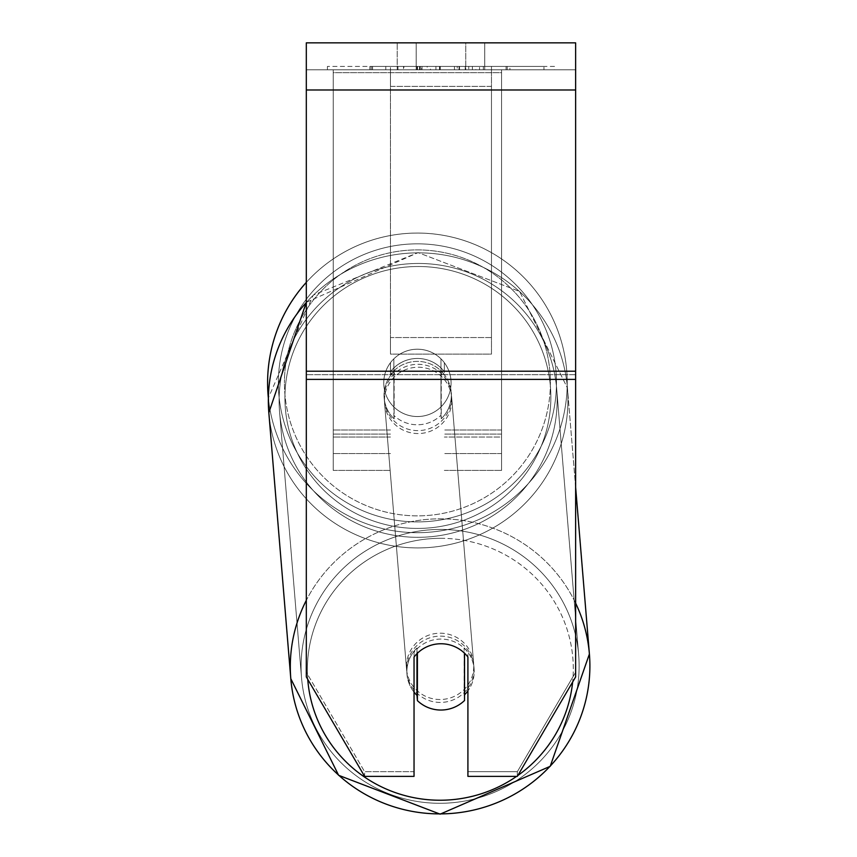 <?xml version="1.0" encoding="UTF-8"?>
<svg xmlns="http://www.w3.org/2000/svg" width="857" height="857" viewBox="0 0 857 857"><rect width="100%" height="100%" fill="white"/><g stroke="black" fill="none" stroke-linecap="round" stroke-linejoin="round"><path stroke-width="0.64" stroke-dasharray="4.29 3.21" d="M390.471 371.724A33.669 33.155 0 0 1 444.344 371.724L444.344 362.682A33.669 33.669 0 0 0 390.471 362.682L390.471 374.648A33.669 33.155 0 0 1 444.344 374.648L444.344 362.682A33.669 33.669 0 0 0 390.471 362.682L390.471 374.648A33.669 33.155 180 0 1 444.344 374.648L444.344 362.682A33.669 33.669 0 0 0 390.471 362.682L390.471 371.724A33.669 33.155 180 0 1 417.402 358.462A33.669 33.155 -4.7 0 1 440.969 367.889L441.259 371.392A33.669 33.155 -4.7 0 1 441.259 418.752L440.969 415.238A33.669 33.155 -4.7 0 1 393.845 415.356L394.134 418.859A33.669 33.155 -4.7 0 1 394.134 371.51L393.845 368.007A33.669 33.155 -4.7 0 1 417.402 358.462A33.669 33.155 180 0 1 444.344 371.724L444.344 362.682A33.669 33.669 0 0 0 390.471 362.682L390.471 371.724M501.57 72.706L501.57 470.407L501.57 69.781L501.57 470.407L501.57 69.781L501.57 72.706L333.244 72.706L333.244 470.407L333.244 69.781L333.244 453.578L333.244 69.781L333.244 453.578L333.244 69.781L333.244 72.706L501.57 72.706L501.57 437.027L444.344 437.027L501.57 437.027L501.57 434.103L501.57 453.578L501.57 69.781L333.244 69.781L333.244 470.407L333.244 69.781L501.57 69.781L333.244 69.781L501.57 69.781L501.57 453.578L501.57 72.706M440.348 636.13A33.669 33.155 -4.7 0 1 473.9 666.51A33.669 33.155 -4.7 0 1 440.348 702.429A33.669 33.155 -4.7 0 1 406.796 672.049A33.669 33.155 -4.7 0 1 440.348 636.13A33.669 33.155 175.3 0 1 473.9 666.51A33.669 33.155 175.3 0 1 440.348 702.429A33.669 33.155 175.3 0 1 406.796 672.049A33.669 33.155 175.3 0 1 440.348 636.13M414.038 692.135A33.669 33.155 -4.7 0 1 416.973 647.999L417.402 653.238A33.669 33.155 175.3 0 1 440.969 643.725A33.669 33.155 -4.7 0 1 464.537 653.141L464.537 653.227M429.014 645.921A33.669 33.155 -4.7 0 1 440.969 643.725A33.669 33.155 175.3 0 1 464.537 653.141L464.098 695.231A33.669 33.155 -4.7 0 0 464.537 694.813M416.973 653.655L416.973 647.999A33.669 33.155 175.3 0 0 406.989 674.384L406.796 672.049L406.989 674.384A33.669 33.155 175.3 0 0 416.973 695.348L417.402 700.619A33.669 33.155 175.3 0 0 464.537 700.501L464.098 647.881A33.669 33.155 -4.7 0 1 467.911 690.849M417.895 364.311A33.669 33.155 -4.7 0 1 451.446 394.691A33.669 33.155 -4.7 0 1 417.895 430.621A33.669 33.155 -4.7 0 1 384.343 400.24A33.669 33.155 -4.7 0 1 417.895 364.311A33.669 33.155 175.3 0 1 451.446 394.691A33.669 33.155 175.3 0 1 417.895 430.621A33.669 33.155 175.3 0 1 384.343 400.24A33.669 33.155 175.3 0 1 417.895 364.311M393.845 368.007L393.845 415.356A33.669 33.155 175.3 0 0 440.969 415.238L440.969 367.889A33.669 33.155 175.3 0 0 393.845 368.007L394.134 418.859L393.845 368.007M441.259 371.392L441.259 418.752A33.669 33.155 175.3 0 0 451.253 392.356L451.446 394.691L451.253 392.356A33.669 33.155 175.3 0 0 441.259 371.392L441.259 418.752L441.259 371.392M418.13 433.546A33.669 33.155 -4.7 0 1 384.579 403.165A33.669 33.155 -4.7 0 1 418.13 367.235A33.669 33.155 -4.7 0 1 451.682 397.616A33.669 33.155 -4.7 0 1 418.13 433.546A33.669 33.155 175.3 0 1 384.579 403.165A33.669 33.155 175.3 0 1 418.13 367.235A33.669 33.155 175.3 0 1 451.682 397.616A33.669 33.155 175.3 0 1 418.13 433.546M440.102 699.516A33.669 33.155 -4.7 0 1 406.55 669.124A33.669 33.155 -4.7 0 1 440.102 633.205A33.669 33.155 -4.7 0 1 473.653 663.586A33.669 33.155 -4.7 0 1 440.102 699.516A33.669 33.155 175.3 0 1 406.55 669.124A33.669 33.155 175.3 0 1 440.102 633.205A33.669 33.155 175.3 0 1 473.653 663.586A33.669 33.155 175.3 0 1 440.102 699.516M440.102 803.288A139.038 136.916 -4.7 0 1 301.535 677.801A139.038 136.916 -4.7 0 1 440.102 529.433A139.038 136.916 -4.7 0 1 578.668 654.909A139.038 136.916 -4.7 0 1 440.102 803.288A139.038 136.916 175.3 0 1 301.535 677.801A139.038 136.916 175.3 0 1 440.102 529.433A139.038 136.916 175.3 0 1 578.668 654.909A139.038 136.916 175.3 0 1 440.102 803.288M418.13 263.463A139.038 136.916 -4.7 0 1 556.696 388.939A139.038 136.916 -4.7 0 1 418.13 537.318A139.038 136.916 -4.7 0 1 279.564 411.831A139.038 136.916 -4.7 0 1 418.13 263.463A139.038 136.916 175.3 0 1 556.696 388.939A139.038 136.916 175.3 0 1 418.13 537.318A139.038 136.916 175.3 0 1 279.564 411.831A139.038 136.916 175.3 0 1 418.13 263.463M554.522 66.418L327.428 66.418L554.522 66.418L554.522 69.781L327.428 69.781L554.522 69.781M327.428 66.418L327.428 69.781M575.636 69.781L306.313 69.781L306.313 42.85L306.313 89.985L306.313 42.85L575.636 42.85L575.636 69.781L306.313 69.781L306.313 676.912L306.313 374.713L306.313 672.231L364.621 771.696L306.313 672.231L306.313 676.912L364.621 776.367L364.621 771.696L364.621 776.367L414.038 776.367L414.038 657.019A33.669 33.155 180 0 1 467.911 657.019L467.911 652.338A33.669 33.155 180 0 0 414.038 652.338L414.038 771.696L364.621 771.696L414.038 771.696L414.038 776.367L414.038 652.338A33.669 33.155 0 0 1 467.911 652.338L467.911 776.367L517.328 776.367L517.328 771.696L467.911 771.696L517.328 771.696L517.328 776.367L575.636 676.912L575.636 69.781M430.46 69.781L507.226 69.781L430.46 69.781L430.46 66.418L372.559 66.418L372.559 69.781L507.226 69.781L372.431 69.781L507.226 69.781L372.559 69.781L372.559 66.418L468.747 66.418L468.747 69.781L468.747 66.418L507.226 66.418L507.226 69.781L507.226 66.418L372.431 66.418L372.431 69.781L372.431 66.418L507.226 66.418L507.226 69.781L507.226 66.418L483.327 66.418L483.327 69.781L483.327 66.418L507.226 66.418L507.226 69.781L507.226 66.418L372.559 66.418L372.559 69.781L372.559 66.418L507.226 66.418L507.226 69.781L507.226 66.418L430.46 66.418M465.747 69.781L397.209 69.781L484.741 69.781L465.747 69.781L465.747 42.85L484.741 42.85L397.209 42.85L484.741 42.85L465.747 42.85L465.747 69.781M397.209 69.781L416.202 69.781L397.209 69.781L397.209 42.85L397.209 69.781M491.468 69.781L390.471 69.781L543.949 69.781L390.471 69.781L390.471 66.418L390.471 354.112L390.471 69.781L491.468 69.781L491.468 66.418L491.468 69.781L491.468 66.418L390.471 66.418L491.468 66.418L491.468 69.781L491.468 66.418L543.949 66.418L543.949 69.781L543.949 66.418L390.471 66.418L491.468 66.418L491.468 337.54L390.471 337.54L390.471 69.781L390.471 86.353L491.468 86.353L491.468 69.781L491.468 354.112L390.471 354.112L390.471 86.353L491.468 86.353L491.468 69.781M479.524 69.781L369.86 69.781L479.524 69.781L479.524 66.418L509.915 66.418L509.915 69.781M416.202 69.781L416.202 42.85L416.202 69.781M575.636 371.21L575.636 89.985L575.636 379.394L575.636 371.21L306.313 371.21M575.636 672.231L575.636 374.713L575.636 676.912L575.636 672.231L517.328 771.696L575.636 672.231M417.22 66.418L506.091 66.418L371.145 66.418L417.22 66.418L417.22 69.781L506.091 69.781L417.22 69.781M385.789 66.418L385.789 69.781M371.145 66.418L371.145 69.781L371.145 66.418M506.091 66.418L506.091 69.781L465.222 69.781L506.091 69.781L506.091 66.418M465.222 66.418L465.222 69.781L465.222 66.418M459.041 66.418L459.041 69.781M543.949 66.418L491.468 66.418L543.949 66.418M416.416 66.418L454.456 66.418L416.416 66.418L416.416 69.781L454.456 69.781L416.416 69.781M454.456 66.418L454.456 69.781L454.456 66.418M421.612 66.418L439.512 66.418L421.612 66.418L421.612 69.781L403.915 69.781L439.512 69.781L421.612 69.781M509.915 66.418L369.86 66.418L419.694 66.418L403.915 66.418L403.915 69.781M439.512 66.418L439.512 69.781L439.512 66.418M457.21 66.418L507.226 66.418L457.21 66.418L457.21 69.781M472.4 66.418L472.4 69.781M507.226 66.418L507.226 69.781L507.226 66.418M427.193 66.418L372.559 66.418L372.559 69.781L372.559 66.418L427.193 66.418L427.193 69.781M369.86 66.418L369.86 69.781M397.948 66.418L397.948 69.781M419.694 66.418L419.694 69.781M403.915 66.418L475.871 66.418L475.871 69.781M475.871 66.418L459.513 66.418L459.513 69.781M459.513 66.418L479.524 66.418M419.919 69.781L403.529 69.781L435.913 69.781L419.919 69.781L419.919 66.418L403.529 66.418L403.529 69.781L403.529 66.418L435.913 66.418L435.913 69.781L435.913 66.418L419.919 66.418M501.57 69.781L333.244 69.781L501.57 69.781M306.313 282.371A149.814 149.814 0 0 1 567.216 382.875A149.814 149.814 0 0 0 417.402 233.061A149.814 149.814 0 0 0 267.598 382.875A149.814 149.814 0 0 0 417.402 532.69A149.814 149.814 0 0 0 567.216 382.875A149.814 149.814 0 0 1 424.965 532.497A149.814 149.814 0 0 1 268.359 397.98L313.212 295.129L418.087 252.601L519.61 291.444L567.441 388.06A149.814 147.522 -4.7 0 1 418.13 547.923A149.814 147.522 -4.7 0 1 268.83 412.72A149.814 147.522 175.3 0 1 418.13 252.847A149.814 147.522 -4.7 0 1 567.441 388.06A149.814 147.522 175.3 0 1 418.13 547.923A149.814 147.522 175.3 0 1 268.83 412.72M451.071 382.875A33.669 33.669 0 0 1 417.402 416.545A33.669 33.669 0 0 1 383.743 382.875A33.669 33.669 0 0 1 417.402 349.206A33.669 33.669 0 0 1 440.969 406.914A33.669 33.669 0 0 1 383.743 382.875A33.669 33.669 0 0 1 440.969 358.837L440.969 406.914A33.669 33.669 0 0 1 393.845 406.914L393.845 358.837A33.669 33.669 0 0 1 451.071 382.875A33.669 33.669 0 0 1 417.402 416.545A33.669 33.669 0 0 1 383.743 382.875A33.669 33.669 0 0 1 417.402 349.206A33.669 33.669 0 0 1 440.969 406.914L440.969 358.837A33.669 33.669 0 0 1 417.402 416.545A33.669 33.669 0 0 1 393.845 358.837L393.845 406.914A33.669 33.669 0 0 1 417.402 349.206A33.669 33.669 0 0 1 451.071 382.875A33.669 33.669 0 0 1 417.402 416.545A33.669 33.669 0 0 1 383.743 382.875A33.669 33.669 0 0 1 417.402 349.206A33.669 33.669 0 0 1 451.071 382.875M440.969 358.837L440.969 406.914L440.969 358.837M393.845 406.914L393.845 358.837L393.845 406.914M278.364 382.875A139.038 139.038 0 0 1 417.402 243.838A139.038 139.038 0 0 1 556.45 382.875A139.038 139.038 0 0 1 417.402 521.913A139.038 139.038 0 0 1 278.364 382.875A139.038 139.038 0 0 1 417.402 243.838A139.038 139.038 0 0 1 556.45 382.875A139.038 139.038 0 0 1 417.402 521.913A139.038 139.038 0 0 1 278.364 382.875M464.098 647.881A33.669 33.155 175.3 0 1 464.098 695.231L464.098 647.881M417.402 700.619L417.402 653.259L416.973 695.348M394.134 418.859A33.669 33.155 175.3 0 1 394.134 371.51L394.134 418.859M491.468 354.112L491.468 86.353L491.468 354.112L390.471 354.112L390.471 337.54L491.468 337.54L491.468 354.112M390.471 437.027L333.244 437.027L390.471 437.027M390.471 430.01L333.244 430.01L390.471 430.01M390.471 434.103L333.244 434.103L390.471 434.103M501.57 430.01L444.344 430.01L501.57 430.01M501.57 434.103L444.344 434.103L501.57 434.103M575.636 603.189A149.814 147.522 175.3 0 0 440.102 518.817A149.814 147.522 175.3 0 0 306.313 600.328M307.749 679.355A132.985 130.95 -4.7 0 1 440.348 538.314A132.985 130.95 -4.7 0 1 572.647 682.011M306.313 302.5A149.814 147.522 -4.7 0 1 418.13 252.847A149.814 147.522 175.3 0 1 567.441 388.06L575.636 487.333M417.895 266.506A132.985 130.95 175.3 0 0 284.92 397.798A132.985 130.95 175.3 0 0 417.895 528.426A132.985 130.95 175.3 0 0 550.858 397.134A132.985 130.95 175.3 0 0 417.895 266.506A132.985 130.95 -4.7 0 0 284.92 397.798A132.985 130.95 -4.7 0 0 417.895 528.426A132.985 130.95 -4.7 0 0 550.858 397.134A132.985 130.95 -4.7 0 0 417.895 266.506M517.832 775.51A132.985 130.95 -4.7 0 1 516.6 776.367M440.102 813.893A149.814 147.522 -4.7 0 0 589.402 654.02A149.814 147.522 -4.7 0 0 440.102 518.817A149.814 147.522 -4.7 0 0 290.802 678.69A149.814 147.522 -4.7 0 0 440.102 813.893A149.814 147.522 175.3 0 0 440.187 813.893M575.636 374.713L306.313 374.713L575.636 374.713M575.636 89.985L306.313 89.985M575.636 379.394L306.313 379.394M417.595 66.418L417.595 69.781M420.262 66.418L420.262 69.781M419.887 66.418L419.887 69.781M421.998 66.418L421.998 69.781M440.273 66.418L440.273 69.781M439.887 66.418L439.887 69.781L439.887 66.418M439.502 66.418L439.502 69.781M419.523 66.418L419.523 69.781M550.387 382.875A132.985 132.985 0 0 1 417.402 515.86A132.985 132.985 0 0 1 284.428 382.875A132.985 132.985 0 0 0 417.402 515.86A132.985 132.985 0 0 0 550.387 382.875A132.985 132.985 0 0 0 417.402 249.901A132.985 132.985 0 0 0 284.428 382.875A132.985 132.985 0 0 1 417.402 249.901A132.985 132.985 0 0 1 550.387 382.875M440.348 538.314A132.985 130.95 175.3 0 1 573.312 668.953A132.985 130.95 175.3 0 1 440.348 800.234A132.985 130.95 175.3 0 1 307.374 669.606A132.985 130.95 175.3 0 1 440.348 538.314M333.244 470.407L390.471 470.407L333.244 470.407M390.471 453.578L333.244 453.578L390.471 453.578M444.344 470.407L501.57 470.407L444.344 470.407M501.57 453.578L444.344 453.578L501.57 453.578M306.313 302.296L418.087 252.601L519.61 291.455L567.441 388.06L589.402 654.02M473.9 666.51L474.092 668.846L473.9 666.51M384.343 400.24L384.15 397.894L384.343 400.24M384.579 403.165L406.55 669.124L384.579 403.165M451.682 397.616L473.653 663.586L451.682 397.616M556.696 388.939L578.668 654.909L556.696 388.939M279.564 411.831L301.535 677.801L279.564 411.831M484.741 42.85L484.741 69.781L484.741 42.85"/><path stroke-width="1.29" d="M464.537 653.227L464.537 700.501A33.669 33.155 -4.7 0 1 417.402 700.619L417.402 653.238A33.669 33.155 -4.7 0 1 429.014 645.921M414.038 692.135A33.669 33.155 -4.7 0 0 416.973 695.348L417.402 700.619M467.911 690.849A33.669 33.155 -4.7 0 1 464.537 694.813M416.973 695.348L416.973 653.655M575.636 379.394L575.636 42.85L306.313 42.85L306.313 676.912L364.621 776.367L414.038 776.367L414.038 657.019A33.669 33.155 0 0 1 467.911 657.019L467.911 776.367L517.328 776.367L575.636 676.912L575.636 379.394L306.313 379.394M306.313 302.5A149.814 147.522 -4.7 0 0 268.83 412.72L268.359 397.98A149.814 149.814 0 0 1 306.313 282.371M306.313 600.328A149.814 147.522 175.3 0 0 290.802 678.69A149.814 147.522 175.3 0 0 440.102 813.893M516.6 776.367A132.985 130.95 -4.7 0 1 440.348 800.234A132.985 130.95 -4.7 0 1 307.749 679.355M572.647 682.011A132.985 130.95 -4.7 0 1 517.832 775.51M440.187 813.893A149.814 147.522 175.3 0 0 589.402 654.02A149.814 147.522 175.3 0 0 575.636 603.189M575.636 89.985L306.313 89.985M575.636 371.21L306.313 371.21M268.83 412.72L290.802 678.69L338.622 775.296L440.144 814.15L550.215 766.319L589.402 654.02L550.215 766.319L440.144 814.15L338.611 775.296L290.802 678.69L268.83 412.72L306.313 302.296M575.636 487.333L589.402 654.02"/></g></svg>
